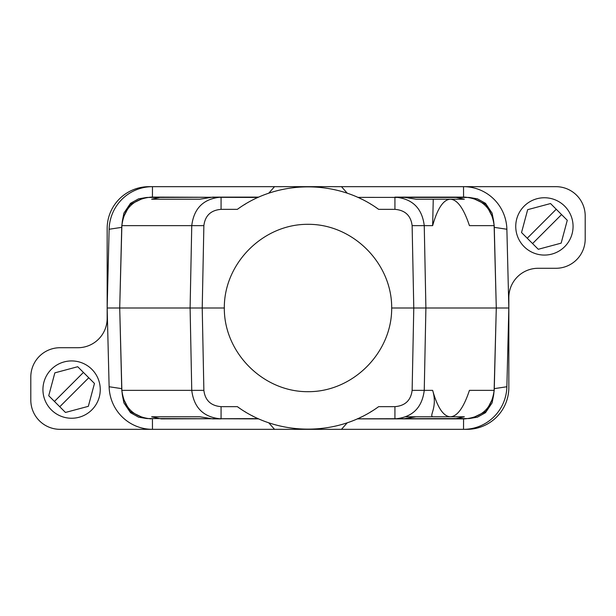 <?xml version="1.0" encoding="UTF-8"?>
<svg xmlns="http://www.w3.org/2000/svg" width="616" height="616" viewBox="0 0 616 616"><rect width="100%" height="100%" fill="white"/><g stroke="black" fill="none" stroke-linecap="round" stroke-linejoin="round"><path stroke-width="0.92" d="M508.839 387.502L508.839 297.574A29.291 29.291 0 0 1 538.13 268.283L555.909 268.283A29.291 29.291 0 0 0 585.2 239L585.2 215.946A29.291 29.291 0 0 0 555.909 186.663L463.532 186.663A43.697 43.366 -88.9 0 1 506.876 229.252L508.839 308L506.876 386.748A43.697 43.366 -91.1 0 1 463.532 429.337L466.997 429.337A41.842 41.842 0 0 0 508.839 387.502M199.861 199.214L151.651 199.214L199.861 199.214L212.797 197.12L258.712 197.12L146.693 197.459M494.094 391.291A30.954 30.715 -91.1 0 0 494.271 388.642L496.203 311.203M493.67 221.19L494.132 225.641C492.015 208.293 482.251 198.783 464.849 197.12L454.77 197.12L464.349 199.214L450.373 199.214C457.326 199.545 463.679 208.354 469.438 225.641L494.132 225.641L496.288 308L508.839 308M454.77 418.88L394.925 418.88L403.203 418.88L416.139 416.786L433.256 416.786C428.205 416.578 438.076 407.854 432.64 390.359C437.522 407.646 443.435 416.455 450.373 416.786L464.349 416.786L454.77 418.88L464.849 418.88C482.251 417.217 492.015 407.707 494.132 390.359L493.67 394.81M469.307 418.541L357.449 418.811M357.473 418.795L358.019 418.549M359.744 417.756L360.221 417.533M360.645 417.325L361.361 416.978M370.539 411.981L371.779 411.226M394.925 406.652L394.925 418.88C412.297 417.394 422.075 407.884 424.247 390.359L412.127 390.359C410.88 400.369 405.143 405.805 394.925 406.652L378.64 406.652C337.737 436.628 278.263 436.628 237.36 406.652L221.075 406.652L221.075 418.88L212.797 418.88L199.861 416.786L151.651 416.786L199.861 416.786M151.651 416.786L161.23 418.88L258.127 418.618M252.752 416.031L252.16 415.731M245.461 411.981L244.899 411.642M239.308 408.023L237.36 406.652M561.561 214.576L567.274 220.282L561.145 243.151L538.276 249.28L521.536 232.54L527.666 209.671L550.535 203.542L561.561 214.576L532.571 243.566M258.712 418.88L146.693 418.541M492.831 398.252L486.086 411.388L472.78 417.787M376.376 207.761L378.64 209.348C337.737 179.371 278.263 179.371 237.36 209.348L221.075 209.348C210.857 210.195 205.12 215.631 203.873 225.641L202.217 308L224.316 308C223.985 263.225 263.225 223.985 308 224.316C352.775 223.985 392.015 263.225 391.684 308L496.288 308L494.132 390.359L469.438 390.359C463.679 407.646 457.326 416.455 450.373 416.786L405.844 416.786M151.151 418.88C133.749 417.217 123.985 407.707 121.868 390.359L119.712 308L121.868 225.641L191.753 225.641L190.098 308L191.753 390.359L121.868 390.359L122.33 394.81M469.307 197.459L357.873 197.382M492.831 217.748L486.086 204.612L472.78 198.213M121.906 224.709A30.954 30.715 -91.1 0 0 121.729 227.358L109.124 229.252L107.161 308L202.217 308L203.873 390.359L191.753 390.359C193.924 407.884 203.704 417.394 221.075 418.88M121.906 391.291A30.954 30.715 -88.9 0 1 121.729 388.642L119.797 311.203M268.769 422.822L274.528 429.337L152.468 429.337A43.697 43.366 -88.9 0 1 109.124 386.748L107.161 308M152.429 418.88L152.468 429.337L60.091 429.337A29.291 29.291 0 0 1 30.8 400.053L30.8 377A29.291 29.291 0 0 1 60.091 347.717L77.87 347.717A29.291 29.291 0 0 0 107.161 318.426L107.161 228.498A41.842 41.842 0 0 1 149.003 186.663L274.528 186.663L268.769 193.178M463.571 197.12L463.532 186.663L274.528 186.663M494.094 224.709A30.954 30.715 -88.9 0 1 494.271 227.358L496.203 304.797M123.169 398.252L129.914 411.388L143.22 417.787M432.64 390.359L424.247 390.359L425.902 308L424.247 225.641L412.127 225.641C410.88 215.631 405.143 210.195 394.925 209.348L394.925 197.12L403.203 197.12L416.139 199.214L433.256 199.214L432.64 225.641C437.522 208.354 443.435 199.545 450.373 199.214L433.256 199.214M151.651 199.214L161.23 197.12L257.981 197.451M245.461 204.019L244.221 204.774M360.16 198.444L361.361 199.022M370.539 204.019L371.101 204.358M121.729 227.358L119.797 304.797M463.571 418.88L463.532 429.337L341.472 429.337L347.231 422.822M274.528 429.337L341.472 429.337M357.288 418.88L394.925 418.88M432.64 225.641L424.247 225.641C422.075 208.116 412.297 198.606 394.925 197.12L454.77 197.12M161.23 197.12L151.151 197.12C133.749 198.783 123.985 208.293 121.868 225.641L122.33 221.19M347.231 193.178L341.472 186.663M527.242 238.246L556.24 209.248M391.684 308C392.015 352.775 352.775 392.015 308 391.684C263.225 392.015 223.985 352.775 224.316 308M221.075 209.348L221.075 197.12C203.704 198.606 193.924 208.116 191.753 225.641L203.873 225.641M109.124 229.252A43.697 43.366 -91.1 0 1 152.468 186.663L152.429 197.12M123.169 217.748L129.914 204.612L143.22 198.213M51.328 369.323A28.659 28.659 0 0 0 51.328 409.856A28.659 28.659 0 0 0 91.861 409.856A28.659 28.659 0 0 0 91.861 369.323A28.659 28.659 0 0 0 51.328 369.323M48.726 395.718L54.855 372.849L77.724 366.72L88.758 377.754L59.76 406.752L48.726 395.718M54.439 401.424L83.43 372.434M88.758 377.754L94.464 383.46L88.334 406.329L65.465 412.458L59.76 406.752M524.139 206.144A28.659 28.659 0 0 0 524.139 246.677A28.659 28.659 0 0 0 564.672 246.677A28.659 28.659 0 0 0 564.672 206.144A28.659 28.659 0 0 0 524.139 206.144M494.271 388.642L506.876 386.748M121.729 388.642L109.124 386.748M494.271 227.358L506.876 229.252M412.127 390.359L413.783 308L412.127 225.641M394.925 209.348L378.64 209.348M221.075 406.652C210.857 405.805 205.12 400.369 203.873 390.359M469.9 418.441L477.4 417.178L485.477 412.705L492.099 402.856L493.562 395.395M469.9 197.559L477.4 198.822L485.477 203.295L492.099 213.144L493.562 220.605L492.099 213.144L485.477 203.295L477.4 198.822L469.9 197.559M146.1 418.441L138.6 417.178L130.523 412.705L123.901 402.856L122.438 395.395M146.1 197.559L138.6 198.822L130.523 203.295L123.901 213.144L122.438 220.605"/></g></svg>
